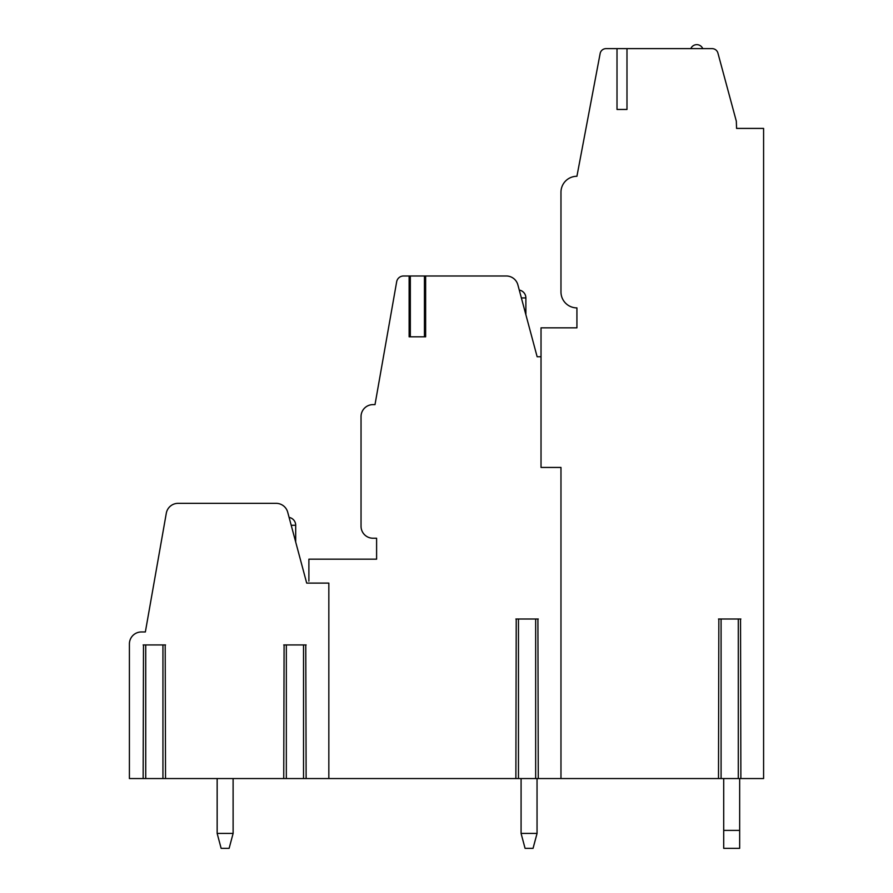 <?xml version="1.0" encoding="UTF-8"?>
<svg xmlns="http://www.w3.org/2000/svg" width="893" height="893" viewBox="0 0 893 893"><rect width="100%" height="100%" fill="white"/><g stroke="black" fill="none" stroke-linecap="round" stroke-linejoin="round"><path stroke-width="1.34" d="M537.91 778.551L560.971 778.551L560.971 467.441L541.024 467.441L541.024 327.843L576.923 327.843L576.923 307.895A15.951 15.951 0 0 1 560.971 291.944L560.971 192.229A15.951 15.951 0 0 1 576.923 176.278L600.141 53.513A5.983 5.983 0 0 1 606.012 48.635L617.007 48.635L617.007 109.459L626.986 109.459L617.007 109.459M740.531 778.551L763.593 778.551L763.593 128.413L736.569 128.413L736.323 121.202L717.916 53.067A5.983 5.983 0 0 0 712.145 48.635L626.986 48.635L626.986 109.459M560.971 467.441L560.971 778.551L718.843 778.551M537.139 356.754L541.024 356.754L537.139 356.754L517.873 284.856A11.966 11.966 0 0 0 506.32 275.993L425.637 275.993L425.637 336.817L409.128 336.817L409.128 275.993L403.547 275.993A6.977 6.977 0 0 0 396.671 281.753L375.004 404.618L373.006 404.618A11.966 11.966 0 0 0 361.04 416.584L361.04 526.267A11.966 11.966 0 0 0 373.006 538.233L376.6 538.233L376.6 559.174L308.889 559.174L308.889 581.12M305.774 778.551L516.221 778.551M328.836 778.551L328.836 583.107L306.701 583.107L287.702 512.202A11.966 11.966 0 0 0 276.149 503.339L178.087 503.339A11.966 11.966 0 0 0 166.299 513.229L145.358 631.965L141.373 631.965A11.966 11.966 0 0 0 129.407 643.931L129.407 778.551L143.494 778.551M165.183 778.551L143.148 778.551L143.494 644.936M165.183 644.936L165.529 778.551L284.086 778.551M305.774 644.936L306.132 778.551L283.74 778.551L284.086 644.936M537.91 619.005L538.267 778.551L515.875 778.551L516.221 619.005M740.531 619.005L740.877 778.551L718.497 778.551L718.843 619.005M521.088 778.551L521.077 833.426L525.073 848.35L521.077 833.426L525.073 848.35L521.077 833.426L525.073 848.35L521.077 833.426L525.073 848.35L521.077 833.426L525.073 848.35L521.077 833.426L525.073 848.35L521.077 833.426L525.073 848.35L521.077 833.426L525.073 848.35L521.077 833.426L525.073 848.35L521.077 833.426L537.05 833.426L533.054 848.35L537.05 833.426L533.054 848.35L537.05 833.426L533.054 848.35L537.05 833.426L533.054 848.35L537.05 833.426L533.054 848.35L537.05 833.426L533.054 848.35L537.05 833.426L533.054 848.35L537.05 833.426L533.054 848.35L537.05 833.426L533.054 848.35L537.05 833.426L537.039 778.551M723.71 848.35L723.71 830.401L739.661 830.401L739.661 848.35L723.71 848.35M723.71 778.551L723.71 830.401M739.661 830.401L739.661 778.551M525.073 848.35L533.054 848.35M626.986 48.635L617.007 48.635M763.593 128.413L736.569 128.391M690.802 48.635A6.485 6.485 0 0 1 702.769 48.635M424.599 336.817L424.599 275.993L410.166 275.993L410.166 336.817M409.128 275.993L410.322 275.993L410.322 336.817L424.443 336.817L424.443 275.993L425.637 275.993M306.132 644.936L283.74 644.936M165.529 644.936L143.148 644.936M538.267 619.005L515.875 619.005M740.877 619.005L718.497 619.005M217.155 778.551L217.155 833.426L221.14 848.35L217.155 833.426L221.14 848.35L217.155 833.426L221.14 848.35L217.155 833.426L221.14 848.35L217.155 833.426L221.14 848.35L217.155 833.426L221.14 848.35L217.155 833.426L221.14 848.35L217.155 833.426L221.14 848.35L217.155 833.426L221.14 848.35L217.155 833.426L233.118 833.426L229.121 848.35L233.118 833.426L229.121 848.35L233.118 833.426L229.121 848.35L233.118 833.426L229.121 848.35L233.118 833.426L229.121 848.35L233.118 833.426L229.121 848.35L233.118 833.426L229.121 848.35L233.118 833.426L229.121 848.35L233.118 833.426L229.121 848.35L233.118 833.426L233.106 778.551M221.14 848.35L229.121 848.35M521.378 297.927L525.877 297.927A7.981 7.981 0 0 0 519.268 290.069M303.531 778.551L303.531 644.936M286.329 778.551L286.329 644.936M162.939 778.551L162.939 644.936M145.738 778.551L145.738 644.936M295.695 542.051L295.695 525.274L291.207 525.274M535.666 778.551L535.666 619.005M518.465 778.551L518.465 619.005M738.288 778.551L738.288 619.005M721.086 778.551L721.086 619.005M525.877 314.704L525.877 297.927M295.695 525.274A7.981 7.981 0 0 0 289.098 517.415"/></g></svg>
